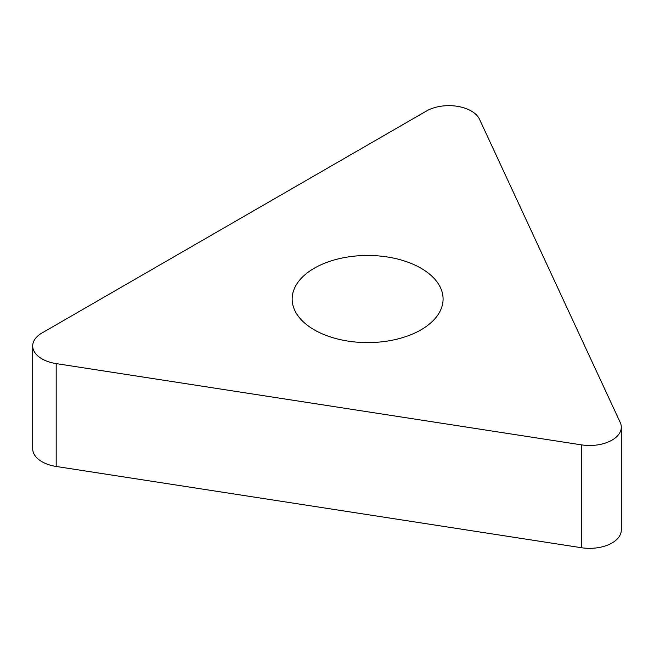 <?xml version="1.0" encoding="UTF-8"?>
<svg xmlns="http://www.w3.org/2000/svg" width="654" height="654" viewBox="0 0 654 654"><rect width="100%" height="100%" fill="white"/><g stroke="black" fill="none" stroke-linecap="round" stroke-linejoin="round"><path stroke-width="0.98" d="M479.488 119.224L620.221 422.451A31.686 18.296 180 0 1 621.3 427.193A31.686 18.296 180 0 1 581.406 444.859L56.187 363.608A31.686 18.296 180 0 1 32.7 345.941A31.686 18.296 180 0 1 41.979 333L426.465 111.017A31.686 18.296 180 0 1 479.488 119.224L620.221 422.451A31.686 18.296 180 0 1 581.406 444.859L56.187 363.608A31.686 18.296 180 0 1 41.979 333L426.465 111.017A31.686 18.296 180 0 1 479.488 119.224M314.263 329.837A75.463 43.565 0 0 0 396.504 339.279A75.463 43.565 0 0 0 443.085 299.025A75.463 43.565 0 0 0 420.988 268.222A75.463 43.565 0 0 0 338.747 258.78A75.463 43.565 0 0 0 292.166 299.025A75.463 43.565 0 0 0 314.263 329.837M32.7 345.941L32.7 448.791A31.686 18.296 0 0 0 56.187 466.466L581.406 547.717A31.686 18.296 0 0 0 621.3 530.042L621.3 427.193M581.406 547.717L581.406 444.859M56.187 363.608L56.187 466.466"/></g></svg>
